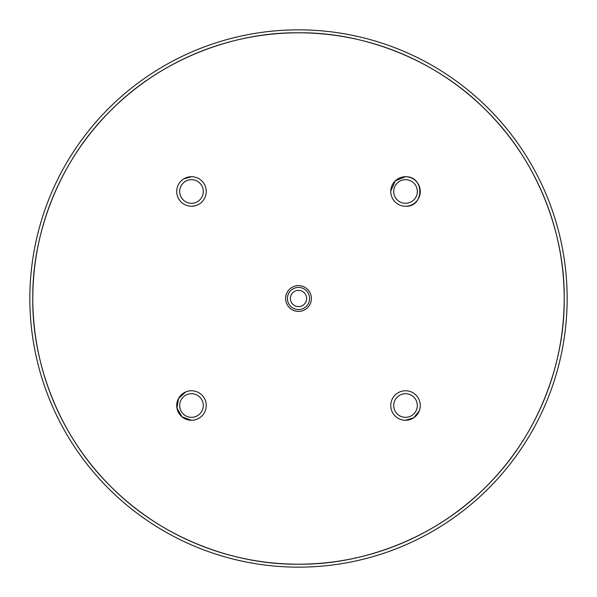 <?xml version="1.0" encoding="UTF-8"?>
<svg xmlns="http://www.w3.org/2000/svg" width="597" height="597" viewBox="0 0 597 597"><rect width="100%" height="100%" fill="white"/><g stroke="black" fill="none" stroke-linecap="round" stroke-linejoin="round"><path stroke-width="0.9" d="M185.831 391.886L178.533 398.423L176.951 408.124L182.025 416.848L191.48 420.281A14.761 14.761 0 0 0 206.241 405.52A14.761 14.761 0 0 0 191.48 390.759A14.761 14.761 0 0 0 176.719 405.52A14.761 14.761 0 0 0 191.48 420.281M405.52 420.281A14.761 14.761 0 0 0 420.281 405.52A14.761 14.761 0 0 0 405.52 390.759A14.761 14.761 0 0 0 390.759 405.52A14.761 14.761 0 0 0 405.52 420.281L413.766 417.758L419.243 410.937M32.805 298.5C31.947 360.804 57.775 434.444 110.624 486.376C162.556 539.225 236.196 565.053 298.5 564.195C360.804 565.053 434.444 539.225 486.376 486.376C539.225 434.444 565.053 360.804 564.195 298.5C565.053 236.196 539.225 162.556 486.376 110.624C434.444 57.775 360.804 31.947 298.5 32.805C236.196 31.947 162.556 57.775 110.624 110.624C57.775 162.556 31.947 236.196 32.805 298.5M311.395 298.5A12.895 12.895 0 0 1 298.5 311.395A12.895 12.895 0 0 1 285.605 298.5A12.895 12.895 0 0 1 298.5 285.605A12.895 12.895 0 0 1 311.395 298.5M405.52 417.325A11.806 11.806 0 0 0 417.325 405.52A11.806 11.806 0 0 0 405.52 393.707A11.806 11.806 0 0 0 393.707 405.52A11.806 11.806 0 0 0 405.52 417.325M405.52 203.293A11.806 11.806 0 0 0 417.325 191.48A11.806 11.806 0 0 0 405.52 179.675A11.806 11.806 0 0 0 393.707 191.48A11.806 11.806 0 0 0 405.52 203.293M191.48 203.293A11.806 11.806 0 0 0 203.293 191.48A11.806 11.806 0 0 0 191.48 179.675A11.806 11.806 0 0 0 179.675 191.48A11.806 11.806 0 0 0 191.48 203.293M191.48 417.325A11.806 11.806 0 0 0 203.293 405.52A11.806 11.806 0 0 0 191.48 393.707A11.806 11.806 0 0 0 179.675 405.52A11.806 11.806 0 0 0 191.48 417.325M192.913 176.794L191.48 176.719A14.761 14.761 0 0 0 176.719 191.48A14.761 14.761 0 0 0 191.48 206.241L194.383 205.958M191.48 206.241A14.761 14.761 0 0 0 206.241 191.48A14.761 14.761 0 0 0 191.48 176.719L183.861 178.839M405.52 206.241A14.761 14.761 0 0 0 420.281 191.48A14.761 14.761 0 0 0 405.52 176.719A14.761 14.761 0 0 0 390.759 191.48A14.761 14.761 0 0 0 405.52 206.241C424.363 207.301 424.803 176.145 405.52 176.719L395.251 180.876L390.759 191.107M306.619 298.5A8.119 8.119 0 0 0 298.5 290.381A8.119 8.119 0 0 0 290.381 298.5A8.119 8.119 0 0 0 298.5 306.619A8.119 8.119 0 0 0 306.619 298.5M287.426 298.5A11.074 11.074 0 0 0 298.5 309.574A11.074 11.074 0 0 0 309.574 298.5A11.074 11.074 0 0 0 298.5 287.426A11.074 11.074 0 0 0 287.426 298.5M298.5 32.805A265.695 265.695 0 0 0 32.805 298.5A265.695 265.695 0 0 0 298.5 564.195A265.695 265.695 0 0 0 564.195 298.5A265.695 265.695 0 0 0 298.5 32.805M298.5 567.15A268.65 268.65 0 0 0 567.15 298.5A268.65 268.65 0 0 0 298.5 29.85A268.65 268.65 0 0 0 29.85 298.5A268.65 268.65 0 0 0 298.5 567.15"/></g></svg>
